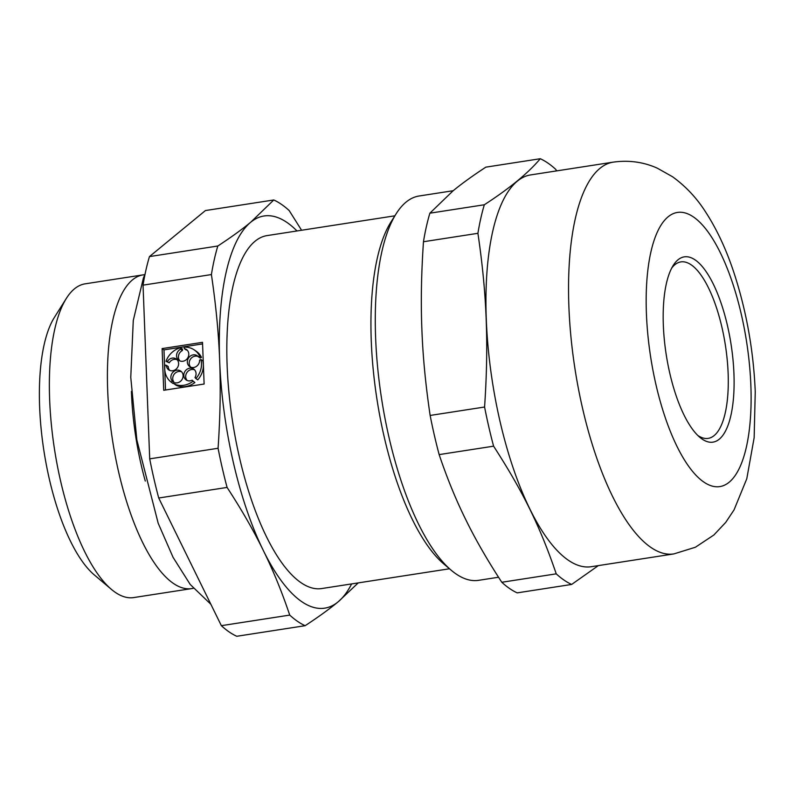 <?xml version="1.0" encoding="UTF-8"?>
<svg xmlns="http://www.w3.org/2000/svg" width="795" height="795" viewBox="0 0 795 795"><rect width="100%" height="100%" fill="white"/><g stroke="black" fill="none" stroke-linecap="round" stroke-linejoin="round"><path stroke-width="1.19" d="M202.516 342.337L162.11 348.588L163.71 390.285L204.116 384.035L202.516 342.337M149.708 458.854A218.267 76.429 81.2 0 0 158.722 498.008L227.082 487.424C241.62 509.734 253.704 530.752 263.324 550.498A198.422 69.483 -98.8 0 1 219.659 360.652C218.695 333.791 215.942 305.101 211.4 274.563L143.04 285.147L149.708 458.854L218.078 448.271C220.225 416.699 220.752 387.493 219.659 360.652A198.422 69.483 -98.8 0 1 250.713 222.232C242.127 229.338 231.156 237.268 217.81 246.013L149.45 256.596A218.267 76.429 81.2 0 0 143.04 285.147M296.992 230.957A198.422 69.483 -98.8 0 0 250.713 222.232L273.778 199.972L205.418 210.556L149.45 256.596M351.619 583.918A198.422 69.483 -98.8 0 1 338.044 601.914C329.448 609.02 318.487 616.95 305.141 625.695L236.771 636.278A218.267 76.429 -98.8 0 1 221.358 625.675L289.728 615.091C281.867 591.748 273.073 570.224 263.324 550.498A198.422 69.483 -98.8 0 0 338.044 601.914L358.237 582.894M158.722 498.008L221.358 625.675M540.282 158.722L485.844 167.149C472.498 175.894 461.527 183.824 452.941 190.929L429.876 213.189A218.267 76.429 81.2 0 0 423.467 241.74C421.32 273.311 420.793 302.517 421.887 329.359C422.851 356.22 425.603 384.909 430.145 415.447L484.582 407.02C486.739 375.449 487.265 346.252 486.172 319.401C485.198 292.54 482.446 263.851 477.914 233.313A218.267 76.429 -98.8 0 1 484.324 204.762C509.585 188.395 528.238 173.052 540.282 158.722A218.267 76.429 -98.8 0 1 555.695 169.325L556.709 170.885M423.467 241.74L477.914 233.313M449.483 568.773L321.697 588.548A178.577 62.527 -98.8 0 1 232.587 421.638A178.577 62.527 -98.8 0 1 267.06 235.598L394.857 215.813M396.109 213.825L390.911 222.073A186.517 65.309 81.2 0 0 376.959 399.289A186.517 65.309 81.2 0 0 443.839 563.993L451.282 570.293A194.457 68.092 -98.8 0 1 381.56 398.583A194.457 68.092 -98.8 0 1 396.109 213.825A194.457 68.092 -98.8 0 1 419.104 195.997L453.19 190.72M598.347 565.613L571.645 584.444L517.207 592.871A218.267 76.429 -98.8 0 1 501.794 582.268L556.232 573.841A218.267 76.429 81.2 0 0 571.645 584.444M484.582 407.02A218.267 76.429 81.2 0 0 493.596 446.174L439.148 454.601A218.267 76.429 -98.8 0 1 430.145 415.447M501.794 582.268C487.255 559.968 475.172 538.94 465.552 519.195C455.803 499.469 447.009 477.944 439.148 454.601M211.4 274.563A218.267 76.429 -98.8 0 1 217.81 246.013M227.082 487.424A218.267 76.429 -98.8 0 1 218.078 448.271M305.141 625.695A218.267 76.429 -98.8 0 1 289.728 615.091M273.778 199.972A218.267 76.429 -98.8 0 1 289.191 210.576L301.583 230.252M131.413 391.378A140.486 49.191 81.2 0 0 131.463 392.7A140.486 49.191 81.2 0 0 145.286 481.055M193.314 588.28A158.742 55.58 -98.8 0 1 191.744 588.588A158.742 55.58 -98.8 0 1 107.683 390.584A158.742 55.58 -98.8 0 1 143.18 274.851A158.742 55.58 -98.8 0 1 144.77 274.663M191.744 588.588L133.699 597.572A158.742 55.58 -98.8 0 1 111.409 589.373A158.742 55.58 -98.8 0 1 54.487 449.205A158.742 55.58 -98.8 0 1 66.363 298.383A158.742 55.58 -98.8 0 1 85.145 283.835L143.18 274.851M111.409 589.373L94.277 574.894A140.486 49.191 -98.8 0 1 43.914 450.835A140.486 49.191 -98.8 0 1 54.418 317.364L66.363 298.383M671.785 267.945A89.288 31.263 -98.8 0 1 680.848 261.903A89.288 31.263 -98.8 0 1 728.131 373.282A89.288 31.263 -98.8 0 1 708.166 438.383A89.288 31.263 -98.8 0 1 697.692 435.362M733.944 373.799A93.75 32.834 81.2 0 0 710.372 278.488A93.75 32.834 81.2 0 0 673.216 265.441A93.75 32.834 81.2 0 0 666.2 354.52A93.75 32.834 81.2 0 0 699.819 437.31A93.75 32.834 81.2 0 0 733.944 373.799M530.613 174.92A198.223 69.413 81.2 0 0 486.292 319.451A198.223 69.413 81.2 0 0 591.261 566.706L673.862 553.916A198.223 69.413 -98.8 0 1 574.944 368.651A198.223 69.413 -98.8 0 1 613.223 162.14L530.613 174.92M493.596 446.174C523.1 491.827 539.944 526.141 556.232 573.841M498.545 577.24L478.59 580.33A194.457 68.092 -98.8 0 1 451.282 570.293M429.876 213.189L484.324 204.762M172.217 381.034A6.618 5.883 -55.5 0 1 172.614 372.567A6.618 5.883 -55.5 0 1 180.733 371.066A6.618 5.883 -55.5 0 1 183.108 375.568A6.618 5.883 -55.5 0 1 175.268 382.802L174.483 384.114A19.845 17.649 -55.5 0 0 192.996 381.252L192.122 380.199A6.618 5.883 -55.5 0 1 186.189 379.96A6.618 5.883 -55.5 0 1 185.096 371.176A6.618 5.883 -55.5 0 1 193.692 369.059A6.618 5.883 -55.5 0 1 196.067 373.561A6.618 5.883 -55.5 0 1 195.004 377.506L195.878 378.559A19.845 17.649 -55.5 0 0 201.483 363.474A19.845 17.649 -55.5 0 0 200.906 359.509L199.575 360.165A6.618 5.883 -55.5 0 1 199.585 360.224A6.618 5.883 -55.5 0 1 196.266 366.505A6.618 5.883 -55.5 0 1 189.707 366.624A6.618 5.883 -55.5 0 1 188.614 357.839A6.618 5.883 -55.5 0 1 197.21 355.733A6.618 5.883 -55.5 0 1 198.303 356.736L199.634 356.081A19.845 17.649 -55.5 0 0 194.358 349.969A19.845 17.649 -55.5 0 0 184.221 347.167L184.281 348.627A6.618 5.883 -55.5 0 1 186.428 349.492A6.618 5.883 -55.5 0 1 188.793 353.994A6.618 5.883 -55.5 0 1 185.483 360.264A6.618 5.883 -55.5 0 1 178.925 360.393A6.618 5.883 -55.5 0 1 176.619 354.64A6.618 5.883 -55.5 0 1 180.604 349.204L180.554 347.743A19.845 17.649 -55.5 0 0 166.006 361.288L167.367 361.526A6.618 5.883 -55.5 0 1 176.242 358.972A6.618 5.883 -55.5 0 1 178.617 363.474A6.618 5.883 -55.5 0 1 175.307 369.745A6.618 5.883 -55.5 0 1 168.749 369.874A6.618 5.883 -55.5 0 1 166.374 365.312L165.012 365.064A19.845 17.649 -55.5 0 0 171.432 382.345L172.217 381.034L174.085 382.325A6.618 5.883 -55.5 0 1 174.085 374.356A6.618 5.883 -55.5 0 1 181.598 371.812M166.374 365.312L168.242 366.594A6.618 5.883 124.5 0 0 169.752 370.41M177.106 359.718A6.618 5.883 -55.5 0 0 169.236 362.818L166.006 361.288M180.604 349.204L182.472 350.486L182.423 349.025L180.554 347.743M182.472 350.486A6.618 5.883 -55.5 0 0 179.928 360.93M187.292 350.237A6.618 5.883 -55.5 0 0 186.149 349.919L184.281 348.627M198.303 356.736L200.171 358.028L201.503 357.362A19.845 17.649 -55.5 0 0 196.226 351.251L194.358 349.969M198.074 356.478A6.618 5.883 -55.5 0 0 190.482 359.131A6.618 5.883 -55.5 0 0 190.711 367.171M195.878 378.559L197.746 379.851A19.845 17.649 -55.5 0 0 203.351 364.756A19.845 17.649 -55.5 0 0 202.775 360.791L200.906 359.509M194.556 369.804A6.618 5.883 -55.5 0 0 186.964 372.458A6.618 5.883 -55.5 0 0 187.193 380.497M174.483 384.114L176.351 385.396A19.845 17.649 -55.5 0 0 194.864 382.534L192.122 380.199M171.432 382.345L173.29 383.637L174.085 382.325M202.576 343.907L163.979 349.88L165.519 390.007M162.11 348.588L163.979 349.88M194.864 382.534L192.996 381.252M201.503 357.362L199.634 356.081M167.367 361.526L169.236 362.818M750.868 385.446A138.698 48.565 81.2 0 0 668.118 216.806A138.698 48.565 81.2 0 0 676.933 446.263A138.698 48.565 81.2 0 0 750.868 385.446M210.874 604.299L190.194 584.444L173.072 557.335L158.185 523.249L136.849 439.913L130.768 377.367L133.272 320.494L143.348 278.23L145.127 273.838M673.862 553.916L695.426 547.228L713.88 534.995L725.756 522.355L734.063 509.863L746.793 478.729L754.147 437.707L755.25 391.687C753.521 350.913 746.555 311.68 734.361 273.997C726.61 250.157 716.921 229.318 705.274 211.48C696.46 197.717 685.519 186.119 672.461 176.699L657.266 168.152C643.443 161.981 628.766 159.974 613.223 162.14"/></g></svg>
